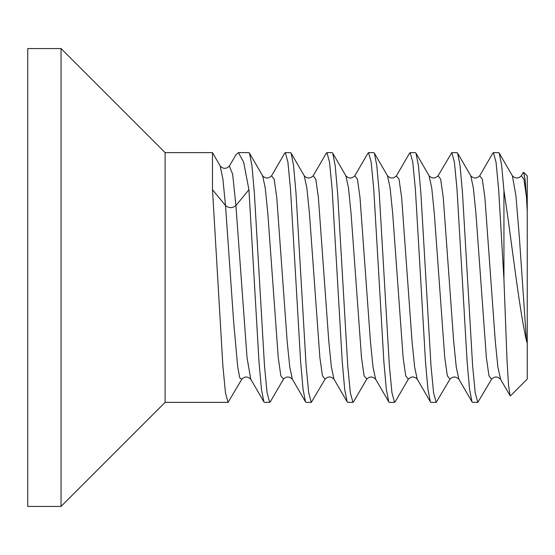 <?xml version="1.0" encoding="UTF-8"?>
<svg xmlns="http://www.w3.org/2000/svg" width="555" height="555" viewBox="0 0 555 555"><rect width="100%" height="100%" fill="white"/><g stroke="black" fill="none" stroke-linecap="round" stroke-linejoin="round"><path stroke-width="0.83" d="M27.75 277.5L27.75 48.562L61.05 48.562L61.05 506.438L27.75 506.438L27.75 277.5M250.881 379.419L250.756 379.218C247.669 376.276 244.686 376.283 241.807 379.225L228.07 402.375L225.455 392.773L222.867 365.78L212.503 189.713L212.503 152.625L165.112 152.625L165.112 402.375L61.05 506.438M462.211 277.5L467.13 361.888L469.565 389.374L472.021 401.869L472.617 402.375L477.82 402.375L475.212 392.836L472.631 365.946L462.495 193.071L460.06 165.647L457.618 153.152L457.008 152.625L451.805 152.625L454.406 162.109L456.994 189.005L462.211 277.5M457.611 153.152L470.758 175.796L473.36 187.916L475.961 213.668L486.36 357.469L488.962 375.818L491.563 379.211L477.82 402.375M420.586 277.5L425.491 361.777L427.933 389.277L430.382 401.841L430.992 402.375L436.195 402.375L433.587 392.815L430.999 365.884L420.87 193.036L418.428 165.591L415.986 153.138L415.383 152.625L410.18 152.625L412.774 162.102L415.369 189.005L420.586 277.5M472.027 401.862L458.888 379.218C455.808 376.283 452.825 376.283 449.932 379.225L436.195 402.375M378.961 277.5L383.873 361.784L386.308 389.298L388.757 401.848L389.367 402.375L394.57 402.375L391.962 392.801L389.374 365.87L379.245 193.064L376.803 165.612L374.361 153.145L373.758 152.625L368.555 152.625L371.149 162.102L373.744 189.012L378.961 277.5M395.299 401.619L394.57 402.375M337.336 277.5L342.241 361.721L344.683 389.27L347.132 401.841L347.742 402.375L352.945 402.375L350.337 392.801L347.749 365.856L337.627 193.133L335.185 165.667L332.75 153.166L332.133 152.625L326.93 152.625L329.524 162.081L332.119 189.026L337.336 277.5M353.688 401.598L352.945 402.375M295.711 277.5L300.616 361.693L303.051 389.256L305.507 401.841L306.117 402.375L311.32 402.375L308.705 392.78L306.117 365.8L295.995 193.071L293.553 165.577L291.111 153.138L290.508 152.625L285.305 152.625L287.899 162.081L290.494 189.033L295.711 277.5M333.992 379.183C330.96 376.241 327.991 376.248 325.07 379.19L311.32 402.375M254.086 277.5L258.991 361.777L261.44 389.339L263.896 401.862L264.492 402.375L269.695 402.375L267.08 392.773L264.492 365.787L254.377 193.175L251.935 165.667L249.5 153.166L248.883 152.625L238.435 152.625L243.666 162.22L248.924 189.713L254.086 277.5M270.445 401.577L269.695 402.375M493.43 152.625L496.059 162.317L498.681 189.893L503.94 279.463L503.94 190.601L501.595 164.897L499.243 153.152L498.633 152.625L493.43 152.625L492.646 153.506M458.874 379.211L456.272 367.119L453.671 341.367L443.258 197.504L440.656 179.161L438.055 175.796L451.805 152.625M409.451 153.388L410.18 152.625M367.812 153.409L368.555 152.625M326.208 153.367L326.93 152.625M284.555 153.43L285.305 152.625M248.924 189.713L235.917 205.551L232.635 174.18L229.354 166.035L236.028 154.685L238.435 152.625M503.94 279.463L507.006 360.153L508.533 385.198L510.073 395.701L510.468 395.847L527.25 379.065L527.25 343.247L526.473 340.867L519.424 238.06L515.907 195.631L512.383 175.796L499.236 153.152M503.94 190.601C511.287 237.984 518.786 306.804 526.473 340.867M263.902 401.862L250.763 379.218L247.037 357.649L235.917 205.551C232.448 208.326 228.979 208.326 225.51 205.551L212.503 189.713M241.814 379.218L239.774 377.872L237.734 367.098L233.662 322.115L225.51 205.551L222.888 178.897L220.148 165.889M220.266 166.112C223.311 169.115 226.343 169.102 229.347 166.063L229.27 166.188M523.081 172.792L523.663 172.355L525.072 179.494L526.473 197.136L523.892 179.085L521.305 175.789C518.28 178.738 515.304 178.738 512.383 175.796M500.693 379.509L497.897 367.112L495.296 341.387L484.897 197.594L482.295 179.209L479.693 175.775M526.473 197.136L527.25 211.753L527.25 175.935L523.663 172.348M527.25 211.753L527.25 343.247M449.973 379.155L447.337 375.804L444.735 357.434L434.336 213.64L431.735 187.902L428.98 175.56M408.327 379.19L405.726 375.86L403.124 357.545L392.711 213.682L390.11 187.916L387.473 175.734M366.786 379.03L364.087 375.818L361.492 357.475L351.093 213.758L348.491 187.985L345.897 175.817M325.077 379.19L322.476 375.86L319.874 357.545L309.461 213.661L306.859 187.895L304.202 175.699M283.543 379.023L280.837 375.825L278.242 357.489L267.843 213.765L265.241 187.992L262.647 175.817M334.138 379.433L347.146 401.834M333.985 379.19L331.384 367.035L328.789 341.283L318.39 197.552L315.788 179.196L313.193 175.775L326.34 153.138M291.111 153.138L304.237 175.769C307.137 178.717 310.12 178.717 313.193 175.789L313.103 175.935M292.36 379.19L289.759 367.042L287.157 341.263L276.751 197.455L274.149 179.14L271.548 175.803M417.235 379.183L414.634 367.028L412.032 341.263L401.64 197.545L399.038 179.196L396.346 175.956M353.535 401.855L366.675 379.211C369.602 376.262 372.578 376.269 375.624 379.218L373.015 367.07L370.414 341.297L360.001 197.455L357.399 179.14L354.798 175.803M165.112 402.375L228.07 402.375M415.973 153.145L429.119 175.796C432.04 178.745 435.016 178.738 438.062 175.789M395.174 401.827L408.313 379.197M374.361 153.145L387.494 175.769C390.373 178.717 393.356 178.724 396.443 175.796L409.59 153.138M332.736 153.166L345.876 175.81M270.285 401.855L283.432 379.204C286.352 376.255 289.328 376.262 292.374 379.211L305.507 401.841M249.493 153.173L262.626 175.803M212.496 152.646L220.259 166.084M271.561 175.81L284.708 153.166M417.249 379.19L430.389 401.834M375.631 379.225L388.757 401.848M354.811 175.81L367.951 153.166M492.854 153.138L479.707 175.789C476.655 178.738 473.679 178.738 470.758 175.796M510.094 395.694L500.513 379.197C497.467 376.269 494.491 376.269 491.563 379.211M523.233 172.529L521.318 175.824M408.32 379.183C411.234 376.241 414.21 376.241 417.242 379.183M345.883 175.817C348.797 178.759 351.766 178.759 354.805 175.817M262.633 175.817C265.547 178.759 268.523 178.759 271.555 175.817M165.112 152.625L61.05 48.562"/></g></svg>
